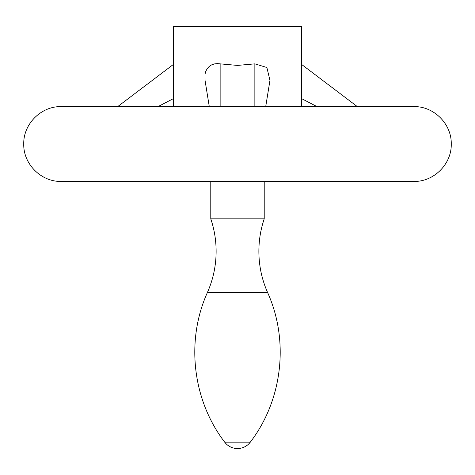 <?xml version="1.0" encoding="UTF-8"?>
<svg xmlns="http://www.w3.org/2000/svg" width="475" height="475" viewBox="0 0 475 475"><rect width="100%" height="100%" fill="white"/><g stroke="black" fill="none" stroke-linecap="round" stroke-linejoin="round"><path stroke-width="0.71" d="M267.538 292.38C289.394 340.593 282.536 400.158 250.307 442.148L224.693 442.148C192.464 400.158 185.606 340.593 207.462 292.38L267.538 292.38C261.796 279.306 258.911 265.626 258.875 251.34C258.887 240.213 260.668 229.377 264.219 218.833L210.781 218.833L210.781 181.426M206.364 181.426L413.844 181.426C433.835 181.943 451.767 164.012 451.25 144.02C451.767 124.034 433.835 106.103 413.844 106.614L61.156 106.614C41.165 106.103 23.233 124.04 23.75 144.02C23.233 164.006 41.165 181.943 61.156 181.426L206.364 181.426M173.375 72.129L173.375 106.614M301.625 106.614L301.625 26.458L173.375 26.458L173.375 72.348M209.285 106.614L205.04 80.37L205.028 74.076L205.865 71.125L207.308 68.507L209.249 66.417L211.607 64.891L214.332 63.935L217.247 63.603L237.5 65.413L254.861 63.858L266.867 67.492L269.96 80.37L265.715 106.614M173.375 98.634L158.021 106.614M301.625 98.634L316.979 106.614M220.139 63.858L220.139 106.614M254.861 63.858L254.861 106.614M207.462 292.38C213.204 279.306 216.089 265.626 216.125 251.34C216.113 240.213 214.332 229.377 210.781 218.833M224.693 442.148A16.031 16.031 0 0 0 250.307 442.148M264.219 218.833L264.219 181.426M117.669 106.614L173.375 64.457M357.331 106.614L301.625 64.457"/></g></svg>
